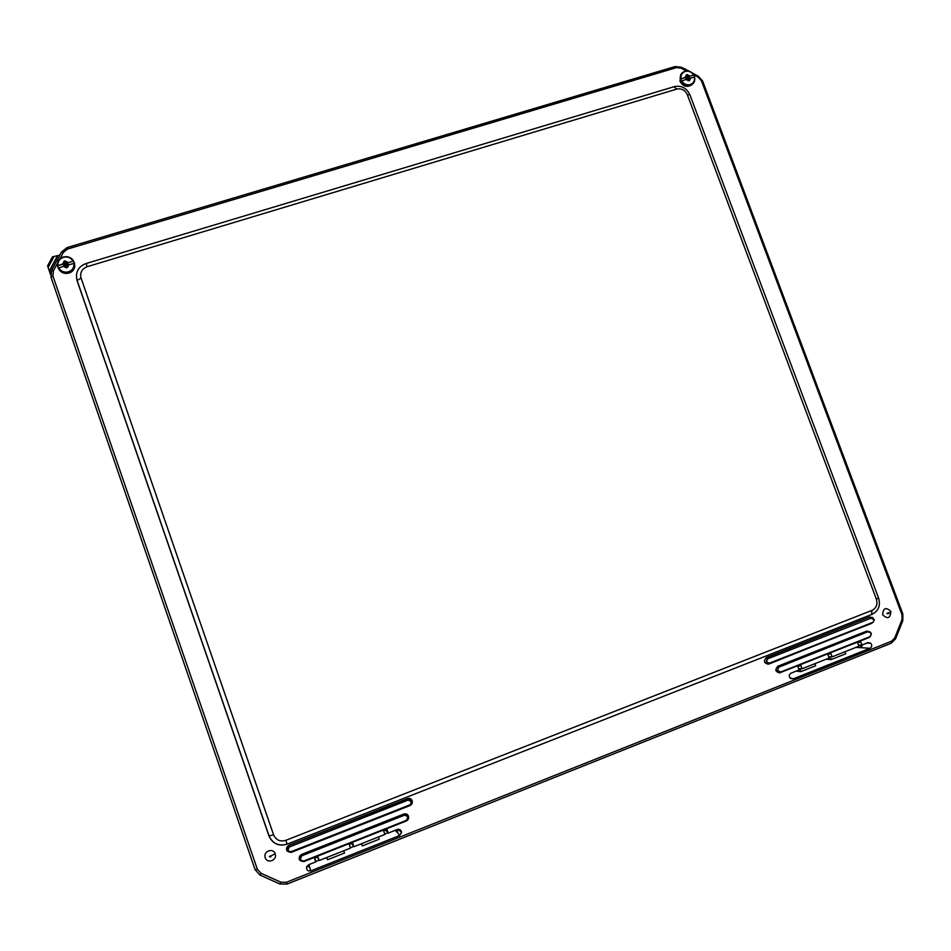<?xml version="1.0" encoding="UTF-8"?>
<svg xmlns="http://www.w3.org/2000/svg" width="951" height="951" viewBox="0 0 951 951"><rect width="100%" height="100%" fill="white"/><g stroke="black" fill="none" stroke-linecap="round" stroke-linejoin="round"><path stroke-width="1.43" d="M686.277 74.927L687.466 74.57L688.167 76.734L693.814 75.046L694.599 77.15L690.616 78.065L689.677 80.455L688.488 80.823L686.158 79.397L681.51 81.085L680.726 78.969L685.362 77.281L686.277 74.927M686.384 75.177L687.466 74.57M687.157 74.939L687.751 76.52M685.362 77.281L686.8 76.829L686.467 75.402M686.384 77.281L680.726 78.969M693.814 75.046L688.167 76.734M687.668 75.046L689.82 75.949M689.273 80.573L688.774 79.242L689.499 79.943M690.616 78.065L689.095 78.862M688.31 80.3L687.49 79.004L686.158 79.397M687.692 79.004L685.956 78.778L687.133 77.887L686.551 78.743M686.8 76.27L687.133 77.887M687.323 76.258L687.811 77.542L686.788 78.671M687.383 78.493L687.811 77.542M687.977 77.625L689.523 77.709L688.191 78.244L688.179 79.955M890.885 611.469C890.302 618.328 887.545 619.41 882.623 614.726C883.217 607.867 885.963 606.786 890.885 611.469L887.996 613.906L886.914 613.371L888.448 612.777M315.673 861.511L319.037 860.168M384.763 834.075L387.996 832.791M350.372 847.733L353.689 846.414M60.151 254.547L50.082 273.187L48.073 267.421L53.981 256.485L48.073 267.421M273.603 834.847L268.967 835.929C272.628 843.822 278.679 846.568 287.143 844.179L285.764 840.351C280.093 841.956 276.04 840.113 273.603 834.847L81.073 278.061C79.813 272.664 81.845 268.871 87.147 266.708L676.732 89.109C681.534 88.193 685.053 90.036 687.288 94.648L876.418 599.261C877.821 604.408 876.335 608.117 871.936 610.411L285.764 840.351M269.05 836.012L269.668 837.344M77.09 280.367L77.459 281.662M693.659 74.772L698.224 77.174L701.446 80.823L902 614.703L901.988 619.695L894.76 637.871L891.432 641.271L286.382 882.29L280.878 882.207L261.014 873.268L257.341 869.226L52.947 276.087L53.375 270.88L57.571 263.094M59.723 259.124L63.348 252.407L67.521 249.067L676.446 67.64L681.13 68.163L686.408 70.945M799.09 669.956L791.089 673.13C789.247 674.223 788.843 675.781 789.877 677.79L793.205 678.848L869.999 648.273C872.055 646.894 872.269 645.182 870.652 643.138L867.894 642.638L861.891 645.028L860.643 641.675L857.707 642.84L858.955 646.193L832.125 656.844L830.865 653.48L827.905 654.657L829.153 658.021L802.073 668.779L800.825 665.391L797.83 666.58L799.09 669.956M315.756 861.879L308.659 864.697L306.626 866.932C306.388 870.034 307.779 871.354 310.799 870.89L399.444 835.596L401.536 832.66C401.251 830.033 399.836 828.975 397.304 829.498L388.27 833.088L387.009 829.462L383.622 830.805L384.893 834.431L353.915 846.723L352.643 843.085L349.219 844.44L350.491 848.09L319.203 860.512L317.931 856.851L314.484 858.218L315.756 861.879L314.9 858.052M688.69 71.135L681.296 67.236L675.115 66.546L67.057 247.581L61.542 251.979L51.58 270.429L51.021 277.3L255.106 869.701L259.956 875.051L279.796 883.978L287.059 884.085L891.23 643.245L895.616 638.751L902.82 620.611L902.844 614.013L702.623 81.049L698.367 76.235L692.138 72.954M802.073 668.779L798.626 668.731M832.125 656.844L828.725 656.868M861.891 645.028L858.551 645.111M855.876 647.417L861.13 647.679L862.593 644.742M826.146 659.209L831.186 659.578L845.748 653.801L844.975 651.732M796.153 671.121L800.968 671.596L815.661 665.748L814.888 663.679M306.793 866.492L309.55 866.908L309.039 864.542M319.203 860.512L317.479 857.029M353.915 846.723L351.597 843.501M388.27 833.088L385.369 830.104M395.236 830.318L396.888 832.184L398.719 829.284M361.071 843.894L362.426 845.891L379.187 839.222L378.415 836.999M326.55 857.6L327.62 859.728L344.547 852.999L343.763 850.753M692.494 73.132L691.674 72.561M53.981 256.485L59.806 255.177M689.261 71.289L683.674 68.484M52.852 256.722L47.681 266.304L53.422 256.556M50.558 274.708L50.058 273.222M800.968 671.596L799.91 668.743M831.186 659.578L830.175 656.856M860.156 645.063L861.13 647.679L869.999 648.273M308.778 864.649L310.799 870.89M327.62 859.728L326.835 857.481M362.426 845.891L361.653 843.656M396.115 829.973L399.444 835.596M63.99 261.299L65.417 260.871L66.511 263.142L73.382 261.085L74.19 263.415L68.888 264.687L67.664 267.374L66.237 267.802L63.551 266.292L58.498 268.123L57.69 265.793L62.742 263.962L63.99 261.299L65.512 261.145M62.742 263.962L64.478 263.76L64.169 261.834M64.716 263.32L64.109 261.573M64.478 263.76L57.69 265.793M65.583 261.359L68.139 262.345L65.595 261.406M73.382 261.085L66.618 263.118M68.888 264.687L67.295 265.174L67.473 266.815M66.035 267.243L65.262 265.793L63.551 266.292M65.619 266.042L66.261 267.802M66.915 266.542L66.475 264.972L66.439 266.696L65.583 265.091L63.883 265.448L65.334 264.414L65.631 265.091M65.429 264.235L65.536 262.5L66.392 265.02L65.916 263.641L66.059 265.115L65.334 264.414M66.629 264.77L66.142 264.021M66.332 264.116L68.163 264.164L66.475 264.972M65.762 265.186L66.273 265.911M66.38 266.066L66.582 266.66M65.583 263.736L65.037 262.642M65.916 263.641L65.536 262.5M275.184 853.82C277.633 860.108 267.219 864.233 265.246 857.731C262.797 851.418 273.222 847.329 275.184 853.82L271.19 855.769L270.583 857.041L269.347 856.482L271.19 855.769M681.011 78.838C680.524 75.177 681.938 72.704 685.255 71.42C688.75 70.671 691.543 71.884 693.624 75.058M685.314 77.304L686.456 75.355M692.887 83.629L691.52 85.055C686.693 87.563 682.854 86.268 680.001 81.156L681.344 73.845M694.599 77.15C695.169 80.062 694.385 82.404 692.245 84.199L690.153 85.269C685.861 86.077 682.711 84.425 680.702 80.288C679.703 77.197 680.31 74.606 682.521 72.526L684.886 71.242M694.42 77.162C694.908 80.823 693.493 83.296 690.188 84.591C686.681 85.352 683.888 84.14 681.796 80.954M680.797 74.487L679.977 81.204C682.818 86.315 686.67 87.599 691.52 85.055L692.245 84.199C698.486 79.884 692.28 68.722 685.017 71.194C688.69 70.481 691.591 71.765 693.766 75.046M687.644 74.998L689.867 75.937M690.664 78.053L689.523 79.991M688.334 80.348L686.111 79.42M688.702 78.089L689.392 77.34M689.225 77.257L688.631 78.113M409.988 805.556L412.021 800.825L407.622 798.792L288.902 845.475C286.774 846.616 286.096 848.304 286.869 850.539L291.279 852.358L409.988 805.556C411.985 804.522 412.71 802.929 412.175 800.742C411.224 798.721 409.679 798.008 407.551 798.614L288.831 845.284C285.122 849.421 285.942 851.787 291.279 852.358M406.303 820.975L408.336 816.231L403.925 814.211L301.526 854.687C299.387 855.841 298.721 857.54 299.529 859.799L303.916 861.558L406.303 820.975C408.288 819.952 409.025 818.335 408.49 816.148C407.539 814.127 405.994 813.414 403.854 814.02L301.455 854.485C297.758 858.634 298.578 860.988 303.916 861.558M869.107 637.539L780.189 672.63L870.427 636.54M408.383 800.195L411.462 801.61L410.059 804.974L291.065 851.882L286.869 850.539L291.018 851.739C287.452 851.347 286.905 849.778 289.377 847.008L408.3 800.005L411.617 801.527L409.952 805.402L291.065 851.882L287.784 850.634L289.306 846.818L288.831 845.284M289.377 847.008L408.3 800.005L407.551 798.614M301.871 855.745L404.437 815.197C408.348 815.637 408.954 817.373 406.279 820.428L303.773 861.214L299.529 859.799L303.714 861.071C299.708 860.643 299.089 858.86 301.871 855.745L404.353 815.007L408.074 816.707L406.255 820.832L303.773 861.226L300.124 859.859L301.812 855.543L301.455 854.485M404.437 815.197L403.854 814.02M777.347 670.538L778.821 666.948L777.894 666.413C775.053 669.147 775.445 671.287 779.083 672.832L869.785 636.908L780.759 672.191L777.347 670.538M780.355 672.155L779.083 672.832L780.747 672.036L777.549 670.479L778.821 666.948L867.847 631.749L866.825 631.262L777.787 666.247C774.673 669.98 775.481 672.155 780.2 672.785M872.626 617.627L870.652 617.663M871.556 614.56L871.936 610.411M687.288 94.648L689.915 94.815L878.522 597.894L876.418 599.261M87.147 266.708L86.125 263.51L674.045 86.707L676.732 89.109M268.967 835.929L77.043 280.557L81.073 278.061M873.018 618.019L869.452 617.009L766.363 657.545C763.237 661.266 764.045 663.441 768.777 664.083L872.97 622.477L768.777 664.083M870.308 632.153L866.706 631.107L777.787 666.247M259.956 875.051L261.014 873.268M257.341 869.226L255.106 869.701M279.796 883.978L280.878 882.207M287.059 884.085L286.382 882.29M891.23 643.245L891.432 641.271M895.616 638.751L894.76 637.871M902.82 620.611L901.988 619.695M902.844 614.013L902 614.703M702.623 81.049L701.446 80.823M698.367 76.235L698.224 77.174M681.296 67.236L681.13 68.163M675.115 66.546L676.446 67.64M67.057 247.581L67.521 249.067M61.542 251.979L63.348 252.407M51.58 270.429L53.375 270.88M51.021 277.3L52.947 276.087M790.59 678.503L793.205 678.848M766.363 657.545L766.47 657.7C763.594 660.493 764.022 662.633 767.73 664.131L871.853 623.274L768.848 663.382C766.054 662.253 765.733 660.636 767.897 658.544L766.47 657.7L869.452 617.009M872.982 618.162L869.571 617.163L874.338 620.064L872.923 622.501L874.338 620.064M291.232 852.203L409.952 805.402L291.232 852.203M303.856 861.416L406.255 820.832L303.856 861.416M866.706 631.107L869.892 631.88M768.765 663.917L769.621 663.073C766.458 662.645 765.924 661.195 768.004 658.698L871.306 618.055C874.385 618.495 874.92 619.921 872.911 622.346L768.765 663.929M778.928 667.115L867.847 631.749C869.749 631.345 870.926 632.165 871.378 634.21L869.785 636.908L871.378 634.21M57.286 256.176L49.333 270.892M48.097 267.481L54.005 256.544M47.55 265.923L52.4 256.96M49.416 271.13L57.535 256.092M768.004 658.698L871.306 618.055M872.911 622.346L769.621 663.073M410.012 804.819L291.018 851.739M406.279 820.428L303.714 861.071M779.82 672.369L869.785 636.754L780.747 672.036M867.966 631.916C871.437 632.391 872.043 634.008 869.785 636.754M57.952 265.662C57.619 261.596 59.438 258.803 63.42 257.293C67.604 256.366 70.826 257.65 73.084 261.133M62.683 263.974L64.157 261.787M74.44 262.928C75.521 268.86 72.93 272.378 66.689 273.472C62.825 273.412 60.068 271.724 58.391 268.42M68.686 272.485L66.404 272.854C62.231 272.759 59.39 270.869 57.845 267.195C56.727 262.345 58.558 258.957 63.337 257.008L65.988 256.627C69.982 256.877 72.704 258.755 74.154 262.298C75.295 267.124 73.465 270.524 68.686 272.485M73.893 263.463C74.237 267.516 72.419 270.31 68.436 271.831C64.252 272.771 61.03 271.499 58.76 268.004M68.948 264.675L67.485 266.862M66.059 267.302L63.491 266.316M63.836 264.865L64.133 265.519M64.941 262.821L65.417 263.486M65.464 262.512L65.845 263.368L65.655 262.607M67.83 263.665L68.115 264.319L67.901 263.665M684.91 71.218L682.521 72.526M687.204 77.839L686.622 78.719M878.629 598.143C880.697 605.597 878.51 610.994 872.031 614.358L287.131 844.167C278.726 846.366 272.723 843.656 269.109 836.024L77.055 280.272C75.188 272.224 78.196 266.637 86.089 263.522M689.725 94.351C686.42 88.003 681.427 85.4 674.746 86.505M866.563 643.161L870.652 643.138M398.719 829.629L401.536 832.66M870.95 617.354L872.222 617.365M870.082 617.401L872.293 617.365M683.971 68.472L689.404 71.337M691.555 72.478L692.257 72.847M63.325 256.996C54.052 259.278 56.798 273.543 66.404 272.854L66.689 273.472C71.515 272.937 74.237 270.393 74.856 265.852M63.337 256.996L65.988 256.627M66.261 264.116L66.511 264.83"/></g></svg>
